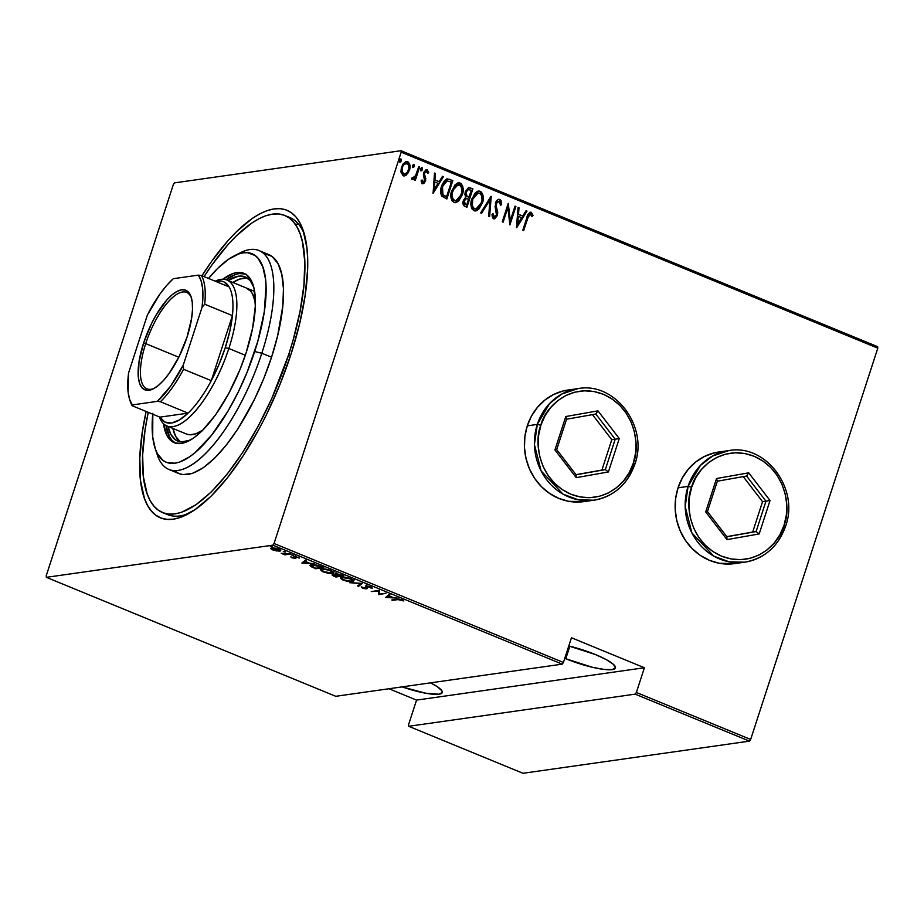 <?xml version="1.0" encoding="UTF-8"?>
<svg xmlns="http://www.w3.org/2000/svg" width="924" height="924" viewBox="0 0 924 924"><rect width="100%" height="100%" fill="white"/><g stroke="black" fill="none" stroke-linecap="round" stroke-linejoin="round"><path stroke-width="1.39" d="M304.389 234.315A160.626 57.808 -67.6 0 0 287.145 216.62A160.626 57.808 112.4 0 1 289.639 217.463A160.626 57.808 112.4 0 1 304.389 234.315M201.94 275.745A166.262 59.829 112.4 0 1 303.372 230.919A166.262 59.829 112.4 0 1 290.91 354.481L299.457 324.393L305.082 295.83L307.588 269.889L307.634 258.212L306.872 247.563L302.957 229.718L299.838 222.696L295.992 217.025L291.453 212.774L286.255 209.991L280.457 208.685L274.105 208.87L267.279 210.557L260.025 213.71L252.425 218.318L236.475 231.681L228.263 240.321L211.815 261.065L201.94 275.745M573.099 389.582L563.109 390.991L553.615 394.502L544.987 399.977L537.537 407.23L531.554 415.95L527.292 425.837L537.318 424.405L540.887 425.248C543.774 409.863 568.907 380.896 603.326 394.282C637.294 409.02 639.893 449.387 633.286 463.236L634.834 464.264C648.81 426.83 615.072 381.543 578.031 388.6L561.757 394.063L549.688 403.418L537.318 424.405A56.364 51.444 -98.1 0 1 578.031 388.6L567.775 390.055A56.364 51.444 81.9 0 0 567.763 390.067A56.364 51.444 81.9 0 1 567.775 390.055L568.017 390.02A56.364 51.444 -98.1 0 0 527.292 425.837L524.89 436.474L524.451 447.482L525.999 458.419L529.452 468.872L534.696 478.447L541.522 486.763L549.676 493.508L558.835 498.417L568.653 501.316L584.095 501.593M723.862 451.57L713.882 452.979L704.388 456.491L695.749 461.965L688.299 469.219L682.328 477.939L678.054 487.814L688.08 486.394L691.649 487.237C694.548 471.852 719.669 442.885 754.088 456.26C788.068 471.009 790.667 511.376 784.06 525.225L785.596 526.253C799.572 488.819 765.834 443.532 728.793 450.589L712.531 456.052L700.461 465.407L688.08 486.394A56.364 51.444 -98.1 0 1 728.793 450.589L718.537 452.044A56.364 51.444 81.9 0 0 718.526 452.044A56.364 51.444 81.9 0 0 718.526 452.044L718.768 452.009A56.364 51.444 -98.1 0 0 678.054 487.814L675.652 498.463L675.213 509.471L676.761 520.408L680.214 530.861L685.458 540.436L692.295 548.752L700.438 555.497L709.597 560.406L719.415 563.293L734.857 563.582M565.777 658.731A36.637 7.069 18 0 1 564.772 658.315L565.777 658.731L569.842 646.222L565.777 658.731L592.469 667.313L604.123 669.438L612.196 669.623L615.453 667.833L613.409 664.333L606.363 659.667L595.391 654.527A36.637 7.069 18 0 1 615.43 667.948A36.637 7.069 18 0 1 565.777 658.731M568.78 645.968A36.637 7.069 18 0 1 595.391 654.527L568.699 645.957M430.515 682.848A36.637 7.069 18 0 1 442.261 692.538A36.637 7.069 18 0 1 402.079 686.879L425.479 693.185L439.027 694.213L442.296 692.423L441.926 690.852L437.295 686.682L430.515 682.848M272.857 545.172L562.219 664.148L335.747 696.303L46.373 577.327L272.857 545.172L46.373 577.327L46.2 575.848L173.342 184.546L46.2 575.848L46.373 577.327L335.747 696.303L562.219 664.148L563.421 662.473L274.047 543.497L401.189 152.194L877.8 348.152L750.658 739.454L636.37 692.469L644.398 667.752L571.448 637.756L563.421 662.473L571.448 637.756L644.398 667.752L636.37 692.469L635.169 694.143L749.468 741.129L522.984 773.284L408.697 726.287L635.169 694.143L408.697 726.287L408.524 724.809L416.551 700.092L408.524 724.809L408.697 726.287L522.984 773.284L749.468 741.129L635.169 694.143L636.37 692.469L750.658 739.454L749.468 741.129L750.658 739.454L877.8 348.152L401.189 152.194L274.047 543.497L272.857 545.172L274.047 543.497L563.421 662.473L562.219 664.148L272.857 545.172M272.176 546.719L270.201 546.13L271.968 546.269M285.273 552.102L283.298 551.524L285.066 551.651M293.347 555.416L291.372 554.839L293.139 554.966M302.079 563.109L314.414 563.779L309.517 563.166L305.267 561.422L306.422 560.487L305.474 560.094L301.859 563.028L314.414 563.779L309.517 563.166L305.267 561.422L306.422 560.487L305.474 560.094L302.079 563.109M333.576 572.025L332.293 573.307L333.737 572.637L331.196 570.558C326.715 569.103 323.573 568.595 321.771 569.011L320.293 569.692L322.892 571.783C327.362 573.215 330.492 573.723 332.293 573.307L333.633 572.118L330.457 570.27L324.324 568.965L320.385 569.531L322.21 571.482L328.621 573.238L332.293 573.307L332.628 572.256L331.416 572.949L323.666 571.644L320.801 569.242M353.649 580.272L352.367 581.566L353.811 580.884L351.27 578.817C346.789 577.361 343.659 576.842 341.857 577.257L340.367 577.939L342.966 580.041C347.436 581.473 350.577 581.981 352.367 581.566L353.719 580.376L349.757 578.262L343.89 577.188L340.378 577.927L342.284 579.741L347.436 581.3L352.367 581.566L352.679 580.515M372.233 588.403L370.94 586.902L367.914 586.105L365.396 586.209L366.308 588.184L365.719 588.472L361.272 586.821L362.069 587.872L365.142 588.773L367.417 588.553L366.378 586.752L367.047 586.37L372.372 588.138L370.94 586.902L365.927 586.035L365.892 588.449L361.272 586.821L362.531 588.08L366.805 588.807L367.463 588.403L366.793 586.394L372.36 588.184M385.666 597.481L398.001 598.14L393.093 597.539L388.842 595.784L390.009 594.848L389.05 594.455L385.666 597.481L398.001 598.14L393.093 597.539L388.842 595.784L390.009 594.848L389.05 594.455L385.666 597.481M397.955 599.595L403.834 600.935L399.653 599.11L391.776 599.988L398.105 599.11L403.834 600.935L402.31 599.803L397.158 599.226L392.642 600.346L397.955 599.595M386.001 593.208L379.729 594.097L379.233 590.424L371.263 591.556L378.413 591.025L378.898 594.698L386.001 593.208L379.729 594.097L379.233 590.424L371.263 591.556L378.413 591.025L378.898 594.698L386.001 593.208M362.208 583.425L349.653 582.674L360.568 583.598L357.646 585.955L358.604 586.347L361.989 583.333L349.653 582.674L360.568 583.598L357.646 585.955L358.604 586.347L362.208 583.425M332.859 574.67C331.566 574.774 331.947 575.294 333.991 576.23L335.909 577.015L343.878 575.883L335.724 573.781L334.985 574.127L335.689 574.901L332.155 575.132L335.909 577.015L343.878 575.883L335.724 573.781L335.689 574.901L332.155 575.005L332.501 573.954M320.674 566.343L313.906 564.703L310.014 565.534L315.823 568.768L323.804 567.636L320.674 566.343C316.32 564.83 313.305 564.31 311.619 564.772L310.025 565.476L310.868 566.562L315.823 568.768L323.804 567.636L320.674 566.343M291.915 557.807L295.611 558.35L294.895 556.906L295.576 556.71L299.549 558.038L294.929 556.34L293.74 556.641L294.698 557.969L290.771 556.872L291.915 557.807L295.391 558.385L295.946 558.119L295.195 556.722L299.549 558.038L294.294 556.375L293.74 556.641L294.49 558.038L290.771 556.872L291.915 557.807M290.633 553.996L281.196 553.28L284.8 554.827L290.633 553.996L281.196 553.28L284.8 554.827L290.633 553.996M280.388 549.965L279.66 551.085C281.37 550.947 281.069 550.265 278.725 549.041L271.806 547.851L270.767 548.579L272.695 549.896L279.071 551.143L280.422 550.866L280.469 550.046L276.507 548.313L271.806 547.851L270.778 548.313L271.263 549.156L276.553 550.947L280.665 550.6M877.627 346.673L401.016 150.716L174.532 182.871L401.016 150.716L401.189 152.194L401.016 150.716L877.627 346.673L877.8 348.152L877.627 346.673M388.958 688.75L416.551 700.092L644.398 667.752L416.551 700.092L388.958 688.75M406.086 161.619L407.727 161.769L406.317 161.585L401.547 167.082L401.039 172.291L403.199 175.699L404.597 175.872L408.373 172.673L409.933 168.006L409.725 164.287L408.223 162.035L405.578 161.781L403.083 163.975L401.363 167.706L400.958 171.633L402.968 175.583L405.139 175.745L406.814 174.659L404.377 175.895M412.358 179.464L415.049 178.055L414.414 180.041L415.28 180.399L419.658 166.944L418.78 166.586L415.407 176.057L411.642 178.644L413.144 179.51L415.049 178.055L414.414 180.041L415.28 180.399L419.658 166.944L414.899 180.238L419.658 166.944L418.78 166.586L415.627 175.652L411.642 178.644L413.005 179.545M426.207 171.494L424.139 173.1L426.669 171.437L427.731 173.481L428.736 172.476L427.177 169.773L426.114 169.716L427.177 169.773L423.7 172.753L424.624 180.584L422.534 182.028L422.049 179.972L421.067 180.873L422.684 183.68L424.405 182.917L425.675 180.33L424.439 174.428L424.901 172.349L426.322 171.356L427.731 173.481L428.736 172.476L426.876 169.681L424.22 171.541L423.388 174.971L424.624 180.584L423.261 182.016L422.049 179.972L421.067 180.873L421.829 183.114L423.123 183.691M449.688 179.291L446.835 179.002L444.467 180.734L442.146 184.685L440.748 189.905L441.626 195.9L446.846 198.995L452.818 180.584L447.262 178.898L441.614 186.14C440.228 189.57 440.286 192.908 441.811 196.165L446.846 198.995L452.818 180.584L446.454 198.833L452.367 180.642L449.688 179.291M472.903 188.831L468.526 187.63L465.315 191.638L464.864 194.479L465.777 197.17L463.571 200.104L463.016 203.996L464.287 206.087L466.92 207.242L472.903 188.831L466.539 207.092L472.903 188.831L468.895 187.549L465.315 191.638L465.777 197.17L463.386 200.623C462.381 203.211 462.924 205.151 465.015 206.456L466.92 207.242L472.903 188.831M491.233 196.373L480.665 212.901L481.623 213.294L489.974 199.873L488.669 216.181L489.616 216.574L491.014 196.281L480.665 212.901L481.623 213.294L489.974 199.873L488.669 216.181L489.616 216.574L491.233 196.373M515.014 206.156L510.314 220.628L508.258 203.372L502.275 221.783L503.141 222.141L507.865 207.634L509.909 224.925L515.892 206.514L515.014 206.156L510.314 220.628L508.258 203.372L502.275 221.783L503.141 222.141L507.865 207.634L509.909 224.925L515.892 206.514L515.014 206.156M530.18 212.231L531.277 212.301C528.782 212.739 527.292 214.564 526.83 217.787L522.788 230.215L523.654 230.573L528.794 215.304L530.272 214.102L532.039 216.632L533.033 215.431L531.057 212.231L528.262 214.056L522.788 230.215L523.654 230.573L527.177 218.387L523.273 230.411L527.177 218.387L530.595 214.16L532.039 216.632L533.033 215.431L531.277 212.301L529.949 212.243M516.678 227.697L527.027 211.088L526.068 210.695L522.753 216.02L518.503 214.276L519.022 207.796L518.075 207.415L516.458 227.616L527.027 211.088L526.068 210.695L522.753 216.02L518.503 214.276L519.022 207.796L518.075 207.415L516.678 227.697M498.821 201.351L495.853 203.661L499.283 201.293L500.485 205.267L501.64 204.678L500.508 200.404L498.683 199.33L499.919 199.411L498.371 199.434L496.558 200.982L495.068 206.687L496.511 215.165L494.317 216.909L493.185 213.767L492.007 214.564L492.296 216.921L493.116 218.457L494.594 218.826L497.401 215.442L497.759 212.416L496.072 205.555L497.089 202.113L499.283 201.293L500.485 205.267L501.64 204.678L500.958 200.346L499.457 199.468L501.189 204.747L499.919 199.411L498.463 199.341M478.239 191.129L480.237 191.314L478.47 191.095L471.875 198.856C469.981 203.603 470.709 207.553 474.035 210.707L475.71 210.915L482.605 202.298L482.94 195.056L481.519 192.192L479.51 191.106L477.304 191.441L474.901 193.324L471.425 200.427L471.286 206.953L472.222 209.217L474.393 210.834L476.253 210.787L478.817 209.194L482.374 203.072L475.49 210.938M458.165 182.871L460.164 183.067L458.396 182.837L451.79 190.598C449.907 195.357 450.623 199.307 453.95 202.448L455.636 202.656L462.531 194.052L462.855 186.798L461.434 183.934L459.436 182.848L457.23 183.195L454.827 185.066L451.351 192.169L451.201 198.695L452.148 200.958L454.319 202.575L456.179 202.541L458.743 200.935L462.3 194.814L455.405 202.679M433.09 193.335L443.439 176.727L442.492 176.334L439.177 181.658L434.927 179.914L435.447 173.435L434.488 173.042L433.09 193.335L443.439 176.727L442.492 176.334L439.177 181.658L434.927 179.914L435.447 173.435L434.488 173.042L433.09 193.335M421.587 167.741L420.755 168.873L421.136 170.767L422.499 169.589L422.487 168.053L421.656 167.706L420.778 170.409L421.61 170.755L422.499 169.589L420.674 170.825M413.074 167.498L414.091 165.823L413.606 164.437L414.426 166.262L413.478 164.403L412.682 165.546L413.063 167.44L414.495 166.02L413.813 164.333L412.566 166.586L413.294 167.487L414.333 166.505L412.601 167.51M400.427 159.032L399.595 160.164L399.965 162.058L401.339 160.88L401.316 159.344L400.485 158.997L399.607 161.712L400.438 162.047L401.339 160.88L399.514 162.127M173.342 184.546L174.532 182.871L173.342 184.546M146.131 411.469L142.308 432.213L139.801 458.154L140.517 480.48L144.433 498.325L147.551 505.347L151.397 511.018L155.937 515.257L161.134 518.052L166.932 519.357L173.285 519.173L180.111 517.486L194.964 509.725L210.926 496.35L227.362 477.904L243.67 455.07L259.205 428.748L266.505 414.576L279.787 384.927L290.91 354.481A166.262 59.829 112.4 0 1 186.706 514.668A166.262 59.829 112.4 0 1 146.131 411.469M165.107 513.421A160.626 57.808 -67.6 0 0 189.824 512.982A160.626 57.808 112.4 0 1 167.475 514.576L162.647 512.589A160.626 57.808 112.4 0 1 148.233 412.335L145.068 429.903L142.643 454.966L143.335 476.53L147.124 493.774L150.127 500.565L153.846 506.029L158.235 510.14L163.259 512.832L168.861 514.091L174.994 513.917L181.589 512.289L195.934 504.781L211.353 491.868L227.246 474.047L243 451.986L258.004 426.553L271.702 398.706L288.635 354.804L290.552 355.59L288.635 354.804A160.626 57.808 112.4 0 1 162.612 512.577M298.348 223.943L296.719 224.128L298.348 223.943M744.64 562.196L734.384 563.652A56.364 51.444 81.9 0 1 734.361 563.652A56.364 51.444 81.9 0 0 734.384 563.652L734.615 563.617A56.364 51.444 -98.1 0 1 678.054 487.814L688.08 486.394L685.192 506.571L691.891 532.917L713.79 556.133L729.071 561.804L744.64 562.196A56.364 51.444 -98.1 0 1 688.08 486.394L691.649 487.237L689.373 497.343L688.957 507.796L690.424 518.191L693.705 528.124L698.683 537.214L705.174 545.125L712.912 551.524L721.621 556.19L730.942 558.939L740.54 559.655L750.022 558.327L759.043 554.989L767.255 549.78L774.324 542.896L780.006 534.603L784.06 525.225L786.336 515.107L786.751 504.654L785.284 494.271L782.004 484.326L777.026 475.236L770.535 467.336L762.785 460.926L754.088 456.26L744.767 453.522L735.169 452.795L725.686 454.134L716.666 457.472L708.454 462.681L701.385 469.554L695.703 477.847L691.649 487.237C685.042 501.085 687.641 541.452 721.621 556.19C756.04 569.577 781.161 540.598 784.06 525.225L785.354 526.391A56.364 51.444 -98.1 0 1 744.64 562.196C764.598 558.523 778.251 546.546 785.596 526.253L785.354 526.391M593.866 500.207L583.622 501.663A56.364 51.444 81.9 0 0 583.622 501.663A56.364 51.444 81.9 0 0 583.622 501.663L583.841 501.628A56.364 51.444 -98.1 0 1 527.292 425.837L537.318 424.405L534.418 444.594L541.118 470.928L563.016 494.144L578.308 499.815L593.866 500.207A56.364 51.444 -98.1 0 1 537.318 424.405L540.887 425.248L538.611 435.354L538.195 445.818L539.651 456.202L542.942 466.135L547.92 475.236L554.412 483.137L562.15 489.535L570.859 494.201L580.18 496.95L589.766 497.678L599.26 496.338L608.281 493L616.481 487.791L623.561 480.907L629.232 472.626L633.286 463.236L635.573 453.13L635.989 442.677L634.522 432.282L631.242 422.349L626.253 413.247L619.773 405.347L612.023 398.949L603.326 394.282L593.993 391.533L584.407 390.817L574.924 392.146L565.904 395.484L557.692 400.693L550.612 407.576L544.941 415.869L540.887 425.248C534.28 439.096 536.879 479.464 570.859 494.201C605.278 507.588 630.399 478.62 633.286 463.236L634.58 464.402A56.364 51.444 -98.1 0 1 593.866 500.207C613.825 496.546 627.488 484.569 634.834 464.275L634.58 464.402M531.277 212.301L533.033 215.431L531.912 216.297L532.571 215.5L532.028 213.687L529.902 212.254M529.926 214.172L530.595 214.16M530.145 214.229L527.177 218.387L528.54 215.038L529.822 214.172M518.052 207.657L519.022 207.796L518.052 214.345L522.753 216.02L518.052 214.345L518.052 207.657M525.941 210.903L527.027 211.088L516.481 227.35L526.564 211.157L525.941 210.903M517.267 224.174L518.341 216.343L521.69 217.729L517.267 224.174M514.945 206.375L515.892 206.514L509.667 224.324L514.945 206.375M507.403 207.692L502.76 221.979L507.403 207.692M508.05 204.008L509.863 220.697L508.05 204.008M501.189 204.747L500.485 205.093L501.189 204.747M499.919 199.411C497.643 199.376 496.153 200.647 495.437 203.211L496.511 215.165L493.866 216.967L492.954 215.581L492.735 213.825L494.317 216.909L493.185 213.767L492.007 214.564L493.601 218.745L497.401 215.442L497.759 212.416L495.634 204.631L495.853 203.661L496.072 205.555L495.853 203.661L496.939 201.848L499.283 201.293M493.601 218.745L494.421 218.861M494.144 218.884L496.95 215.511L493.139 218.815M495.252 216.597L494.051 217.025M490.76 196.697L489.177 216.401L490.76 196.697M489.512 199.942L481.288 213.155L489.512 199.942M482.374 203.072C484.222 198.371 483.506 194.456 480.237 191.314L479.787 191.383C483.044 194.525 483.76 198.441 481.924 203.141L482.374 203.072M475.063 210.995L477.789 209.771L479.856 207.45L482.663 199.977M482.79 198.394L482.744 196.731M482.478 195.137L481.947 193.555M481.254 192.469L479.417 191.256L477.558 191.256M481.058 192.25L480.457 191.742M479.048 191.176L478.297 191.129M474.74 209.032L473.111 208.143L471.887 205.833L471.933 200.554L474.786 194.779L477.997 193.07M471.887 205.833L471.737 205.174M474.601 208.801C471.875 206.248 471.252 203.061 472.742 199.214L472.291 199.284C470.801 203.118 471.425 206.318 474.151 208.859L475.791 208.997L473.562 208.085L472.349 205.763L472.742 199.214L478.101 193.035L479.66 193.22C482.363 195.738 482.975 198.903 481.496 202.726L475.999 208.974L474.601 208.801M477.881 193.07L472.291 199.284L475.698 194.271L479.071 193.047L481.45 194.987L482.097 200.173L479.949 206.017L475.814 208.997M468.664 187.584L472.441 188.9L468.48 187.607M468.249 189.547L471.413 190.367L469.196 197.205L466.839 195.992L465.95 194.109L466.435 191.36L468.249 189.547L465.731 192.065L466.389 196.061L468.607 196.974L466.839 195.992L466.181 191.996L468.456 189.501L471.413 190.367L468.734 197.274L466.389 196.061L465.488 194.179L465.985 191.43L467.787 189.616M466.181 198.591L463.813 201.005L465.465 204.504L464.264 200.947L466.401 198.544L468.572 199.099L466.655 205.001L463.975 203.834L463.675 201.524M463.813 201.005L465.742 198.648M465.465 204.504L464.102 203.049L464.541 200.254L466.193 198.579L468.572 199.099L466.655 205.001L465.465 204.504M462.3 194.814C464.137 190.125 463.432 186.198 460.164 183.067L459.702 183.125C462.97 186.267 463.686 190.182 461.838 194.883L462.3 194.814M454.989 202.737L457.715 201.513L459.782 199.191L462.577 191.718M462.716 190.136L462.67 188.484M462.404 186.879L461.873 185.308M461.18 184.211L457.484 182.998M460.984 184.003L460.383 183.495M458.974 182.917L458.223 182.871M454.666 200.774L453.026 199.884L451.813 197.574L451.859 192.296L454.712 186.532L457.923 184.812M451.813 197.574L451.663 196.928M457.773 184.823L461.041 186.163L462.012 191.915L459.424 198.383L457.392 200.196L455.116 200.716L452.748 198.752L452.067 193.532L454.365 187.457L457.773 184.823L452.206 191.025L458.027 184.777L459.586 184.962C462.289 187.48 462.901 190.644 461.423 194.467L455.925 200.716L454.527 200.543C451.801 198.002 451.178 194.802 452.668 190.968L452.206 191.025C450.727 194.872 451.339 198.059 454.065 200.612L455.705 200.739M447.043 178.944L449.237 179.36L446.373 179.06M447.817 178.967L447.089 178.933M443.497 183.391L446.639 180.965L442.03 186.567L442.434 194.71L446.581 196.743L442.896 194.641L442.492 186.509L447.089 180.896L451.339 182.109L446.581 196.743L443.104 195.299L441.66 193.347L441.349 189.651L442.735 184.754M447.089 180.896L451.339 182.109L446.581 196.743L442.896 194.641L441.73 190.656L443.197 184.685L445.079 181.947L447.089 180.896M434.476 173.285L435.447 173.435L434.465 179.972L439.177 181.658L434.465 179.972L434.476 173.285M442.365 176.53L443.439 176.727L432.894 192.989L442.989 176.784L442.365 176.53M433.679 189.813L434.754 181.982L438.115 183.368L433.679 189.813M427.177 169.773L425.918 169.727M428.286 172.545L427.673 173.146L428.286 172.545M425.929 171.425L426.669 171.437M424.439 174.428L424.601 173.042L423.977 174.486L425.132 176.288L424.439 174.428M425.849 178.655L424.682 176.345L425.849 178.655L425.063 180.931L425.849 178.655M422.418 183.599L425.063 180.931L421.968 183.668M422.511 183.772L425.063 180.931L425.317 178.101L423.989 173.781L426.033 171.448M423.943 182.975L424.613 182.028M424.913 171.852L425.514 171.471M422.129 167.694L422.049 169.658L422.129 167.694L421.379 167.718M421.148 170.825L422.164 169.138L421.552 167.729M412.693 179.579L414.599 178.124L411.908 179.522M412.15 177.489L413.247 177.916M414.056 164.38L413.305 164.403M409.401 170.316C410.741 166.851 410.175 164.01 407.727 161.769L407.265 161.839C409.725 164.068 410.279 166.921 408.951 170.374L406.364 174.717L409.401 170.316M403.719 175.964L405.983 175.052L407.911 172.742M408.489 171.61L409.471 168.064M409.563 166.909L408.893 163.386M408.905 163.398L407.519 161.954L405.648 161.677M404.539 174.209L402.275 173.273L401.559 169.277L403.153 165.119L405.913 163.329M403.742 174.047C401.859 172.291 401.42 170.097 402.425 167.429L401.975 167.498C400.958 170.155 401.397 172.361 403.28 174.105L404.585 174.197L402.229 172.13L402.425 167.429C403.176 164.668 404.758 163.34 407.195 163.421C409.101 165.119 409.551 167.29 408.535 169.947C407.784 172.707 406.179 174.082 403.742 174.047L404.354 174.243M405.855 163.329L408.443 164.611L408.928 168.18L407.449 172.199L404.573 174.197M406.733 163.49C404.308 163.398 402.714 164.738 401.975 167.498L404.158 164.391L407.195 163.421M400.958 158.997L400.877 160.949L400.958 158.997L400.207 159.02M399.988 162.116L400.993 160.441L400.392 159.02M518.341 216.343L521.69 217.729L517.717 224.105L518.341 216.343M434.754 181.982L438.115 183.368L434.141 189.743L434.754 181.982M402.922 600.08L402.691 600.796L402.922 600.08M389.374 594.594L388.842 595.784L389.374 594.594M387.318 596.5L386.59 596.454L387.318 596.5M388.819 595.033L387.433 596.165L388.819 595.033L388.473 596.084L388.819 595.033M387.087 597.216L388.473 596.084L391.961 597.066L387.087 597.216L387.433 596.165L387.087 597.216L388.473 596.084L391.834 597.47L387.087 597.216M379.683 593.578L378.713 594.617L378.805 590.482L379.059 593.566L379.683 593.578M371.39 586.913L370.986 588.103M367.036 586.278L366.713 585.597L366.389 586.59M366.805 588.807L367.117 587.837L366.805 588.807L367.463 588.403M365.708 585.862L366.609 586.983L366.054 586.313L365.719 587.375L366.274 584.984M365.927 586.035L365.719 587.375M361.399 583.298L358.604 586.347L358.627 585.169L361.399 583.298M341.915 577.107L341.568 578.158L342.723 577.615L350.485 578.944L352.633 580.676L351.49 581.208L343.74 579.902L340.875 577.5M352.356 580.549L353.776 580.226M340.806 577.408L342.042 578.389M342.723 577.615L350.612 578.563L352.575 580.769L350.196 581.277L344.975 580.353L341.649 578.563L342.723 577.615M334.338 575.178C332.282 574.243 331.912 573.723 333.206 573.619M335.839 573.723L336.07 572.73M335.724 573.781L335.689 574.901M333.021 574.566L333.622 574.878M335.735 574.093L336.324 574.231M335.851 576.541L333.876 574.636L338.531 575.779L335.851 576.541L333.345 575.213L338.403 576.183L335.851 576.541M339.224 576.068L336.902 575.051L336.729 573.746L342.319 575.248L339.224 576.068L336.602 574.151L342.192 575.64L339.224 576.068M333.691 574.162L333.749 575.028M332.282 572.291L333.703 571.968M320.732 569.149L321.968 570.143M321.829 568.849L321.494 569.9L322.788 568.918L330.538 570.304L332.548 572.418L330.122 573.019L324.901 572.095L321.471 570.05L323.943 569.299L329.175 570.235L332.571 572.268M311.307 565.569L310.868 566.562L310.579 565.026M310.51 564.934L311.342 565.592L312.635 564.691L317.937 565.373L321.067 566.504L322.106 567.394L315.777 568.295L312.139 566.678L311.272 565.673L312.497 565.13L322.245 566.99L315.777 568.295L311.307 565.592M305.786 560.221L305.267 561.422L305.786 560.221M303.742 562.127L303.014 562.092L303.742 562.127M305.232 560.672L303.846 561.792L305.232 560.672L304.897 561.723L305.232 560.672M303.511 562.855L304.897 561.723L308.373 562.704L303.511 562.855L303.846 561.792L303.511 562.855L304.897 561.723L308.246 563.109L303.511 562.855M294.756 557.9L295.068 556.687M294.606 556.34L294.282 557.322L294.606 556.34M298.614 557.23L298.406 557.865L298.614 557.23M295.241 555.809L295.195 556.722M295.634 557.646L295.391 558.385L295.634 557.646M294.386 557.311L295.472 557.357M285.042 554.1L284.8 554.827L285.042 554.1M271.991 548.348L271.402 547.932M271.806 547.851L270.767 548.579M279.66 551.085L279.649 550.069M279.406 550.092L280.434 549.942M271.263 547.793L272.199 548.463M273.412 549.803C271.621 548.856 271.379 548.325 272.684 548.209L278.02 549.145C279.833 550.092 280.099 550.612 278.794 550.727L272.441 549.306L272.095 548.382L274.774 548.279L279.522 550.427L273.412 549.803M272.257 547.528L271.91 548.579L272.684 548.209M279.903 549.295L278.794 550.727M336.902 575.051L336.602 574.151M168.965 469.484L178.69 473.481A118.353 42.596 -67.6 0 0 271.541 357.23L261.815 353.234A118.353 42.596 -67.6 0 0 240.298 252.783L234.176 255.89A112.716 40.564 112.4 0 1 254.678 351.547L261.815 353.234L271.541 357.23A118.353 42.596 -67.6 0 0 268.699 254.562L258.974 250.554A118.353 42.596 112.4 0 1 261.815 353.234A118.353 42.596 112.4 0 1 168.965 469.484A118.353 42.596 112.4 0 1 156.248 451.316M152.807 413.317L152.714 436.971L155.371 449.076L157.484 453.834L163.167 460.556L166.69 462.45L174.925 463.213L179.556 462.069L189.628 456.803L194.964 452.725L211.596 435.227L228.009 411.088L238.126 392.296L247.135 372.199L257.808 341.279L264.287 311.792L266.008 286.29L265.5 279.071L262.843 266.967L258.119 258.362L255.036 255.486L247.586 252.702L243.278 252.83L238.646 253.973L228.586 259.24L217.764 268.307L208.535 278.447A112.716 40.564 112.4 0 1 234.176 255.89M186.717 434.118L189.466 434.742L195.715 433.853L202.945 430.041A78.898 28.39 112.4 0 1 186.394 434.003L166.944 425.999A78.898 28.39 112.4 0 1 159.39 416.92A78.898 28.39 -67.6 0 0 190.968 415.742A78.898 28.39 -67.6 0 0 228.84 348.498A78.898 28.39 -67.6 0 0 215.2 281.185A78.898 28.39 112.4 0 1 226.946 280.041A78.898 28.39 112.4 0 1 228.84 348.498L245.299 355.266L228.84 348.498A78.898 28.39 112.4 0 1 166.944 425.999M167.96 426.287L170.882 434.476L175.364 439.766L181.231 441.961L190.286 440.171A88.762 31.947 112.4 0 1 177.778 441.118A88.762 31.947 112.4 0 1 167.995 426.438M172.857 428.436A88.762 31.947 -67.6 0 0 180.33 441.845L175.745 436.474L172.834 428.286M166.043 425.583A91.58 32.952 -67.6 0 0 175.525 443.162L171.714 439.997L169.589 436.879L166.043 425.583M246.131 352.772A91.58 32.952 112.4 0 1 174.278 442.723A91.58 32.952 112.4 0 1 163.479 423.689L167.163 435.874L171.783 441.337L174.648 442.873L181.335 443.485L185.1 442.561L193.278 438.276L202.067 430.919L215.65 414.737L228.667 393.67L239.997 369.542L246.131 352.772L252.599 328.182L255.313 306.167L254.065 288.623L251.051 280.168L246.431 274.717L243.566 273.169L236.879 272.557L233.114 273.481L222.869 279.256A91.58 32.952 112.4 0 1 243.936 273.319A91.58 32.952 112.4 0 1 246.131 352.772M204.042 276.599A160.626 57.808 112.4 0 1 284.777 215.465A160.626 57.808 112.4 0 1 288.635 354.804L293.093 340.159L299.977 311.688L303.927 285.227L304.793 261.804L302.541 242.307L300.265 234.269L297.262 227.477L293.543 222.014L289.154 217.902L284.13 215.211L278.528 213.941L272.395 214.125L265.8 215.754L258.789 218.803L251.455 223.262L236.036 236.174L228.113 244.513L212.22 264.553L204.042 276.599M237.156 254.527A118.353 42.596 112.4 0 1 258.974 250.554M174.174 470.651L179.164 473.666L183.287 474.601L192.666 473.273L203.245 467.74L214.599 458.223L226.311 445.091L237.918 428.84L254.169 400.011L263.617 378.909L271.541 357.23L277.627 335.816L282.813 305.971L283.449 288.704L281.785 274.336L277.905 263.409L271.922 256.352L264.102 253.442M245.114 273.885A91.58 32.952 -67.6 0 0 226.022 279.718L235.539 274.486L239.304 273.562L245.992 274.174M253.511 286.394A88.762 31.947 112.4 0 0 245.287 276.923A88.762 31.947 112.4 0 0 228.009 280.48L238.45 276.184L244.941 276.784L250.138 280.538L253.857 287.318M247.609 278.205A88.762 31.947 -67.6 0 0 232.871 282.478L239.662 279.083L246.708 278.089M246.084 287.918L250.716 291.256L252.541 293.947L255.382 302.494A78.898 28.39 112.4 0 0 246.408 288.045M155.093 448.256L157.253 454.77A118.353 42.596 -67.6 0 0 204.423 454.666A118.353 42.596 -67.6 0 0 261.815 353.234L254.678 351.547A112.716 40.564 112.4 0 1 200.011 448.163A112.716 40.564 112.4 0 1 155.093 448.256A112.716 40.564 112.4 0 1 152.726 414.183M145.715 343.613A52.137 18.757 -67.6 0 0 154.296 388.288A52.137 18.757 112.4 0 1 146.974 388.842A52.137 18.757 112.4 0 1 145.715 343.613L178.782 357.218L145.715 343.613A52.137 18.757 112.4 0 1 186.613 292.411A52.137 18.757 112.4 0 1 191.441 297.955A52.137 18.757 -67.6 0 0 170.501 299.434A52.137 18.757 -67.6 0 0 145.715 343.613L143.578 343.116L145.715 343.613M187.098 336.937A53.823 19.369 112.4 0 1 153.361 388.796A53.823 19.369 112.4 0 1 143.578 343.116L151.478 323.654L156.306 314.691L166.817 299.977L172.083 294.802L177.096 291.372L181.658 289.801L185.585 290.159L188.739 292.434L190.991 296.546L192.261 302.321L192.492 309.552L191.684 317.948L187.098 336.937L179.198 356.398L169.184 373.354L163.86 380.076L158.582 385.25L153.569 388.681L149.018 390.251L145.08 389.893L141.926 387.606L139.674 383.506L138.404 377.731L138.981 362.104L143.578 343.116A53.823 19.369 112.4 0 1 169.669 296.985A53.823 19.369 112.4 0 1 191.129 296.939A53.823 19.369 112.4 0 1 187.098 336.937M129.683 399.584L130.33 401.536A76.08 27.385 -67.6 0 0 132.19 405.74L132.294 404.92A74.394 26.773 112.4 0 1 129.683 399.584A74.394 26.773 112.4 0 1 128.598 372.834L147.39 314.98A74.394 26.773 112.4 0 1 173.308 278.69L198.371 275.133A74.394 26.773 112.4 0 1 202.079 307.218L202.91 296.893L202.552 287.918L201.028 280.584L198.371 275.133L201.397 275.514L198.371 275.133L173.308 278.69L166.69 285.458L160.014 293.959L147.39 314.98L128.598 372.834L128.113 392.134L129.649 399.468L132.294 404.92L157.357 401.363L170.651 386.093L183.275 365.061L202.079 307.218L204.701 304.215A76.08 27.385 -67.6 0 0 201.397 275.514L229.117 286.914L201.397 275.514A76.08 27.385 112.4 0 1 204.701 304.215L232.421 315.615L211.284 380.665L183.564 369.277L183.275 365.061L202.079 307.218L204.701 304.215L232.421 315.615A76.08 27.385 -67.6 0 0 229.117 286.914L224.185 281.993L221.067 281L215.719 281.404A76.08 27.385 112.4 0 1 229.117 286.914A76.08 27.385 112.4 0 1 232.421 315.615A76.08 27.385 112.4 0 1 225.271 347.655L228.84 348.498L225.271 347.655L229.845 331.046L232.421 315.615L211.284 380.665L218.965 364.518L225.271 347.655A76.08 27.385 112.4 0 1 211.284 380.665A76.08 27.385 112.4 0 1 188.103 413.132L159.921 417.14L164.842 422.049L171.448 423.03L179.348 419.993L188.103 413.132A76.08 27.385 112.4 0 1 159.921 417.14L132.19 405.74L132.294 404.92L157.357 401.363L160.383 401.744L188.103 413.132L159.921 417.14L132.19 405.74A76.08 27.385 112.4 0 1 130.018 400.531M188.103 413.132A76.08 27.385 -67.6 0 0 211.284 380.665L183.564 369.277A76.08 27.385 112.4 0 1 160.383 401.744L188.103 413.132M160.383 401.744A76.08 27.385 -67.6 0 0 183.564 369.277L183.275 365.061A74.394 26.773 112.4 0 1 157.357 401.363L160.383 401.744M770.027 500.531L759.181 533.922L727.003 539.628L705.682 511.931L716.527 478.528L748.706 472.822L770.027 500.531L748.706 472.822L716.527 478.528L717.336 481.208L746.58 476.022L765.961 501.201L762.543 501.686L743.243 476.622L762.543 501.686L765.961 501.201L756.098 531.566L752.679 532.051L762.543 501.686L752.679 532.051L756.098 531.566L726.853 536.752L707.461 511.573L717.336 481.208L746.58 476.022L748.706 472.822L746.58 476.022L765.961 501.201L770.027 500.531L765.961 501.201L756.098 531.566L759.181 533.922L770.027 500.531M726.772 536.648L752.679 532.051L726.772 536.648M717.336 481.208L716.527 478.528L705.682 511.931L707.461 511.573L717.336 481.208M707.461 511.573L705.682 511.931L727.003 539.628L726.853 536.752L707.461 511.573M726.853 536.752L727.003 539.628L759.181 533.922L756.098 531.566L726.853 536.752M619.265 438.542L608.408 471.945L576.241 477.639L554.92 449.942L565.765 416.539L597.944 410.845L619.265 438.542L597.944 410.845L565.765 416.539L566.562 419.219L595.818 414.044L615.199 439.223L611.78 439.709L592.48 414.633L611.78 439.709L615.199 439.223L605.336 469.588L601.917 470.073L611.78 439.709L601.917 470.073L605.336 469.588L576.079 474.774L556.698 449.584L566.562 419.219L595.818 414.044L597.944 410.845L595.818 414.044L615.199 439.223L619.265 438.542L615.199 439.223L605.336 469.588L608.408 471.945L619.265 438.542M575.999 474.659L601.917 470.073L575.999 474.659M566.562 419.219L565.765 416.539L554.92 449.942L556.698 449.584L566.562 419.219M556.698 449.584L554.92 449.942L576.241 477.639L576.079 474.774L556.698 449.584M576.079 474.774L576.241 477.639L608.408 471.945L605.336 469.588L576.079 474.774M366.308 588.253L366.643 587.202M340.367 577.939L340.713 576.888M353.811 580.884L354.158 579.833M352.633 580.676L352.968 579.625M334.985 574.127L335.331 573.076M336.151 574.358L336.498 573.307M320.293 569.692L320.64 568.641M333.737 572.637L334.072 571.586M332.548 572.418L332.894 571.367M311.272 565.673L311.619 564.622M284.777 215.465L289.639 217.463M254.585 291.406L226.946 280.041"/></g></svg>
